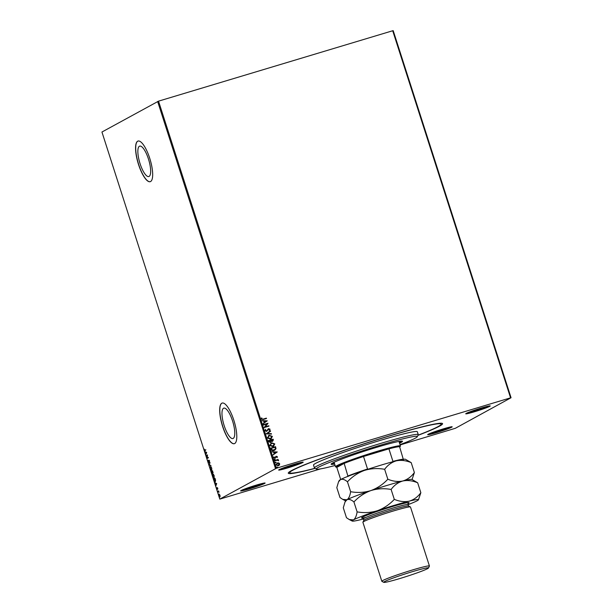 <?xml version="1.0" encoding="UTF-8"?>
<svg xmlns="http://www.w3.org/2000/svg" width="613" height="613" viewBox="0 0 613 613"><rect width="100%" height="100%" fill="white"/><g stroke="black" fill="none" stroke-linecap="round" stroke-linejoin="round"><path stroke-width="0.92" d="M315.097 468.386A81.031 4.858 -17.8 0 1 288.325 472.876A81.031 4.858 -17.8 0 1 291.298 470.715A81.031 4.858 -17.8 0 1 373.217 440.854A81.031 4.858 -17.8 0 1 442.356 423.422A81.031 4.858 -17.8 0 1 439.559 426.135A81.031 4.858 -17.8 0 1 417.974 435.36M302.707 462.562A12.873 0.774 -17.8 0 1 288.961 467.535A12.873 0.774 -17.8 0 1 278.677 469.987A12.873 0.774 -17.8 0 1 279.153 469.65A12.873 0.774 -17.8 0 1 292.171 464.907A12.873 0.774 -17.8 0 1 303.151 462.133A12.873 0.774 -17.8 0 1 302.707 462.562M280.547 468.999A12.114 0.728 162.2 0 0 290.922 466.079A12.114 0.728 162.2 0 0 301.06 462.409M489.772 406.319A12.873 0.774 -17.8 0 1 476.025 411.292A12.873 0.774 -17.8 0 1 465.742 413.744A12.873 0.774 -17.8 0 1 466.217 413.407A12.873 0.774 -17.8 0 1 479.228 408.664A12.873 0.774 -17.8 0 1 490.216 405.89A12.873 0.774 -17.8 0 1 489.772 406.319M467.612 412.756A12.114 0.728 162.2 0 0 477.987 409.836A12.114 0.728 162.2 0 0 488.117 406.166M451.704 427.2A12.873 0.774 -17.8 0 1 437.958 432.173A12.873 0.774 -17.8 0 1 427.675 434.625A12.873 0.774 -17.8 0 1 428.15 434.288A12.873 0.774 -17.8 0 1 441.161 429.544A12.873 0.774 -17.8 0 1 452.149 426.771A12.873 0.774 -17.8 0 1 451.704 427.2M429.544 433.636A12.114 0.728 162.2 0 0 439.919 430.717A12.114 0.728 162.2 0 0 450.057 427.046M264.64 483.442A12.873 0.774 -17.8 0 1 250.901 488.415A12.873 0.774 -17.8 0 1 240.618 490.867A12.873 0.774 -17.8 0 1 241.085 490.53A12.873 0.774 -17.8 0 1 254.104 485.787A12.873 0.774 -17.8 0 1 265.084 483.013A12.873 0.774 -17.8 0 1 264.64 483.442M242.48 489.879A12.114 0.728 162.2 0 0 252.855 486.96A12.114 0.728 162.2 0 0 262.992 483.289M139.412 146.246A15.877 4.697 -106.7 0 0 139.91 163.165A15.877 4.697 -106.7 0 0 148.829 176.536A15.877 4.697 -106.7 0 0 149.105 176.421A15.877 4.697 -106.7 0 0 148.607 159.503A15.877 4.697 -106.7 0 0 139.687 146.132A15.877 4.697 -106.7 0 0 139.412 146.246M223.53 408.25A15.877 4.697 -106.7 0 0 224.029 425.161A15.877 4.697 -106.7 0 0 232.948 438.533A15.877 4.697 -106.7 0 0 233.216 438.418A15.877 4.697 -106.7 0 0 232.725 421.506A15.877 4.697 -106.7 0 0 223.806 408.135A15.877 4.697 -106.7 0 0 223.53 408.25M221.768 403.224A21.202 6.268 -106.7 0 0 222.427 425.82A21.202 6.268 -106.7 0 0 234.342 443.682A21.202 6.268 -106.7 0 0 234.71 443.528A21.202 6.268 -106.7 0 0 234.051 420.932A21.202 6.268 -106.7 0 0 222.128 403.07A21.202 6.268 -106.7 0 0 221.768 403.224M222.205 403.048A21.202 6.268 -106.7 0 0 221.906 403.178A21.202 6.268 -106.7 0 0 222.527 425.66A21.202 6.268 -106.7 0 0 234.411 443.659M137.649 141.22A21.202 6.268 -106.7 0 0 138.308 163.817A21.202 6.268 -106.7 0 0 150.223 181.686A21.202 6.268 -106.7 0 0 150.591 181.532A21.202 6.268 -106.7 0 0 149.932 158.936A21.202 6.268 -106.7 0 0 138.009 141.067A21.202 6.268 -106.7 0 0 137.649 141.22M138.086 141.051A21.202 6.268 -106.7 0 0 137.787 141.182A21.202 6.268 -106.7 0 0 138.408 163.663A21.202 6.268 -106.7 0 0 150.292 181.663M276.394 468.24L219.799 499.112L101.942 132.025L158.529 101.153L276.394 468.24L510.568 397.837L392.703 30.75L393.201 30.65L511.058 397.737L455.359 428.288L400.105 444.954M320.515 468.884L219.799 499.112M278.754 462.915L279.674 463.788L279.428 465.006L278.287 465.757L276.003 464.892L277.375 462.922L278.754 462.915L279.674 463.788M278.777 465.558L278.287 465.757M276.884 463.121L278.67 462.961M274.655 460.478L278.202 459.413L277.804 459.957L278.578 460.784L277.206 460.202L274.785 460.869L274.655 460.478L278.202 459.413M277.398 456.708L277.137 457.605L276.379 456.631L274.999 458.248L273.712 457.742L273.934 456.8L274.854 457.865L276.233 456.248L277.398 456.708L277.061 457.65M276.379 456.631L274.999 458.248M273.888 456.854L274.049 457.612L275.16 457.673M275.727 456.539L277.321 456.754M271.069 449.314L270.693 448.141L275.543 446.678L276.003 448.693L274.057 450.532C272.678 451.007 271.682 450.601 271.069 449.314M268.287 440.647L273.137 439.192L273.367 439.904L272.54 441.421L271.36 441.26L270.371 442.425L268.617 441.651L268.287 440.647M266.111 433.866L270.44 430.793L270.578 431.215L267.291 433.544L271.367 433.667L271.505 434.088L266.111 433.866M263.291 425.077L263.169 424.694L268.019 423.231L265.207 426.84L268.823 425.751L268.954 426.142L264.103 427.598L266.9 423.997L263.291 425.077M263.153 419.1L266.379 418.127L266.502 418.518L263.23 419.499L261.23 419.093L261.49 417.974L261.927 418.058L261.728 418.94L263.069 419.146L266.379 418.127M158.529 101.153L392.703 30.75M267.23 420.779L262.916 423.912L264.172 422.51L263.72 421.093L261.858 420.625L267.253 420.84M264.962 430.709L265.659 429.253L265.452 430.525L266.502 430.985L268.647 428.64L270.072 429.2L269.559 430.418L269.168 430.203L269.567 429.345L268.793 429.023L266.617 431.376L264.962 430.709M265.598 429.307L265.368 430.571L266.931 430.717M267.973 429.062L268.647 428.64L270.072 429.2M268.793 429.023L267.912 430.065M268.479 435.582L269.199 435.276L272.387 436.41L270.471 439.146L267.299 437.973L269.199 435.276L268.517 435.559M271.176 438.854L270.471 439.146M270.885 443.069L271.605 442.77L274.793 443.904L272.877 446.632L269.705 445.467L271.605 442.77L270.923 443.053M273.574 446.348L272.877 446.632M277.229 451.911L272.915 455.053L274.164 453.643L273.712 452.233L271.858 451.758L277.245 451.98M274.226 459.635L274.609 459.145L275.114 459.352L274.816 459.796L274.302 459.589L274.609 459.145L274.302 459.589M274.524 459.191L275.114 459.352L274.816 459.796M275.176 462.608L275.559 462.118L276.065 462.317L275.766 462.761L275.26 462.562L275.559 462.118L275.26 462.562M275.482 462.164L276.065 462.317L275.766 462.761M276.731 467.451L277.114 466.96L277.62 467.167L277.321 467.612L276.815 467.405L277.114 466.96L276.815 467.405M277.038 467.006L277.62 467.167L277.321 467.612M219.952 496.982L218.964 495.848L219.04 494.139L220.029 495.266L219.898 496.997M217.577 491.442L218.596 490.883L219.017 492.247L217.577 491.442L218.619 490.944M218.695 491.427L218.044 491.641M217.232 489.358L216.558 487.825L217.102 488.967L217.247 487.596L217.853 489.013L217.377 487.979L217.194 489.366M216.787 488.584L217.086 488.975M217.309 487.58L217.753 488.186M215.293 481.833L213.615 479.105L215.017 478.339L215.592 480.324L215.209 481.864M212.313 473.588L211.209 471.612L212.611 470.845L212.864 472.907L212.412 472.6L212.267 473.611M209.033 464.83L209.914 462.447L209.378 464.677L210.972 465.742L209.048 464.899L210.029 462.8M206.213 456.049L207.485 454.892L207.248 457.98L208.297 457.405L208.42 457.796L207.018 458.562L207.255 455.474L206.213 456.049M205.026 450.693L204.098 449L204.918 450.294L205.845 449.789L204.865 450.762M204.382 449.957L205.868 449.842M275.498 468.562L157.641 101.474M206.696 452.432L205.838 454.884L205.531 452.279L204.78 451.589L206.696 452.432M208.903 460.133L209.523 461.98L208.964 460.539L208.688 462.509L207.968 461.658L207.914 460.355L208.566 462.125L208.872 460.141M208.106 461.551L208.566 462.125L208.941 461.834M209.462 460.899L208.964 460.539M210.558 466.539L211.769 468.087L211.661 470.455L210.305 468.93L210.481 466.554M212.964 474.033L214.175 475.581L214.067 477.948L212.711 476.416L212.887 474.048M216.696 483.573L215.83 486.017L215.983 484.829L214.772 482.722L216.696 483.573M511.058 397.737L510.568 397.837M205.301 450.609L204.52 449.957M204.658 449.873L205.194 450.218L204.658 449.873M205.976 454.379L205.983 453.697M205.807 452.202L204.911 452.011M206.075 453.451L206.65 452.57L205.723 452.371L206.075 453.451L206.374 452.655L205.723 452.371M206.466 455.903L206.083 455.658M206.359 455.574L207.508 454.946M208.313 457.467L207.248 457.98M207.301 457.965L206.987 458.478M208.382 461.466L208.841 462.041L208.382 461.466M208.956 461.076L208.688 460.47M209.24 460.455L209.585 460.861L209.263 460.447M208.964 462.424L208.244 461.574M210.895 465.505L209.048 464.899M211.723 470.416L211.186 470.041M210.366 467.16L210.627 466.539M211.179 466.922L210.657 466.93M211.746 470.01L211.631 468.186L210.535 466.968L210.443 468.838L211.814 469.979M211.592 471.857L211.209 471.612M211.485 471.527L212.627 470.907M213.14 472.822L212.688 472.516M212.588 473.512L211.807 472.539M212.466 473.121L211.998 471.635L211.477 471.926L212.466 473.121M213.017 472.439L212.588 471.313L212.144 471.558L213.017 472.439M214.121 477.91L213.592 477.527M212.772 474.646L213.033 474.033M213.585 474.416L213.063 474.424M214.152 477.504L214.037 475.68L212.941 474.462L212.849 476.324L214.221 477.473M213.998 479.351L213.615 479.105M213.891 479.021L215.033 478.393M215.347 481.795L214.818 481.42M214.994 478.807L213.883 479.412L215.171 481.443L215.148 478.761M215.975 485.511L215.983 484.829M215.807 483.335L214.91 483.144M216.075 484.584L216.642 483.703L215.722 483.504L216.075 484.584L216.366 483.787L215.722 483.504M217.508 489.274L216.948 488.615M217.063 488.5L217.377 488.883M217.416 488.27L217.132 487.81M220.029 496.913L219.646 496.599M219.079 494.599L219.239 494.116M220.059 496.522L219.163 494.522L219.094 495.779L220.105 496.507M261.46 418.028L261.927 418.058M261.843 418.097L261.72 418.664M261.651 418.985L263.069 419.146M267.168 420.886L262.916 423.905M261.874 420.671L267.153 420.825M264.264 421.108L264.532 422.234L266.073 421.162L264.264 421.108L264.617 422.196M263.176 424.709L268.019 423.231M267.965 423.361L265.207 426.84M265.13 426.886L268.823 425.751M266.417 431.031L266.854 430.763L266.417 431.031M267.896 429.108L268.571 428.686M269.988 429.246L269.482 430.464M268.716 429.062L268.165 429.491L268.716 429.062M267.835 430.111L266.54 431.422M270.502 431.253L267.291 433.544M267.214 433.59L271.367 433.667M269.122 435.314L272.387 436.41M272.302 436.456L271.13 438.87M269.245 435.705L267.712 437.858L270.862 438.548M268.732 435.912L269.329 435.659L267.789 437.812L270.823 438.571M270.264 438.801L271.896 436.579L269.329 435.659M268.295 440.663L273.137 439.192M273.061 439.23L273.291 439.942L272.463 441.467M270.295 442.471L271.36 441.26M270.164 442.088L270.915 441.168L270.716 440.341L268.915 440.885L270.417 441.973M272.325 441.084L272.77 439.728L271.13 440.234L272.578 440.969M271.199 440.433L272.54 440.992M268.977 441.375L270.379 441.996M268.915 440.885L269.053 441.329M271.528 442.808L274.793 443.904M274.708 443.95L273.536 446.364M271.651 443.199L270.118 445.352L273.268 446.042M271.138 443.406L271.735 443.153L270.195 445.306L273.229 446.065M272.67 446.295L274.302 444.073L271.735 443.153M270.701 448.157L275.543 446.678M275.467 446.724L276.003 448.693M275.919 448.739L274.777 450.241M273.85 450.187L275.475 448.632L275.176 447.222L271.321 448.379L271.827 449.835L274.501 449.911M271.827 449.835L274.455 449.934M271.321 448.379L271.911 449.796M277.168 452.019L272.915 455.038M271.873 451.804L277.145 451.957M274.264 452.248L274.532 453.375L276.065 452.294L274.264 452.248L274.609 453.329M275.421 458.003L274.915 458.294M275.651 456.578L276.156 456.294M275.03 459.39L274.731 459.834M278.601 460.455L277.804 459.957M275.988 462.363L275.689 462.807M279.597 463.834L279.428 465.006M279.344 465.052L278.202 465.803M276.846 463.144L277.291 462.961M277.413 463.351L276.363 464.8L278.501 465.236M277.084 463.482L276.44 464.761L278.463 465.259M278.08 465.42L279.237 463.918L277.497 463.305M277.543 467.206L277.245 467.65M400.005 444.647A53.017 3.18 162.2 0 0 415.315 438.165A53.017 3.18 162.2 0 0 417.261 436.747A53.017 3.18 162.2 0 0 374.918 446.854A53.017 3.18 162.2 0 0 318.316 467.328A53.017 3.18 162.2 0 0 316.492 469.098A53.017 3.18 162.2 0 0 335.112 465.482M316.492 469.098L314.592 468.133A54.526 3.272 -17.8 0 1 314.438 467.972A54.526 3.272 -17.8 0 1 316.469 466.301A54.526 3.272 -17.8 0 1 373.141 445.728A54.526 3.272 -17.8 0 1 418.273 434.632A54.526 3.272 -17.8 0 1 418.235 434.855L417.261 436.747M401.415 441.099A36.734 2.207 -17.8 0 1 400.189 441.919A36.734 2.207 -17.8 0 1 399.285 442.387M399.553 443.214A37.485 2.245 162.2 0 0 401.109 442.433A37.485 2.245 162.2 0 0 402.511 441.283A37.485 2.245 162.2 0 0 371.486 448.908A37.485 2.245 162.2 0 0 332.522 463.053A37.485 2.245 162.2 0 0 331.12 464.202A37.485 2.245 162.2 0 0 334.652 464.056M399.316 442.494A37.485 2.245 162.2 0 0 400.879 441.712A37.485 2.245 162.2 0 0 401.883 441.084M314.936 468.309A79.521 4.766 -17.8 0 1 289.719 472.73A79.521 4.766 -17.8 0 1 292.685 470.294A79.521 4.766 -17.8 0 1 375.332 440.295A79.521 4.766 -17.8 0 1 441.145 424.119A79.521 4.766 -17.8 0 1 438.172 426.556A79.521 4.766 -17.8 0 1 418.058 435.192M418.273 434.632L417.346 431.759A54.526 3.272 162.2 0 0 372.221 442.847A54.526 3.272 162.2 0 0 315.549 463.42A54.526 3.272 162.2 0 0 313.511 465.091L314.438 467.972M331.518 463.681A37.485 2.245 162.2 0 0 334.422 463.336M334.384 463.221A36.734 2.207 -17.8 0 1 331.901 463.413M399.745 447.206A33.324 2 162.2 0 0 399.906 447.007A33.324 2 162.2 0 0 399.592 446.716A33.324 2 162.2 0 0 388.918 448.846A33.324 2 162.2 0 0 363.517 456.486A33.324 2 162.2 0 0 344.161 463.382A33.324 2 162.2 0 0 337.717 466.225A33.324 2 162.2 0 0 336.568 467.344A33.324 2 162.2 0 0 336.821 467.405L340.698 479.489M336.568 467.344L335.618 466.861A34.083 2.046 -17.8 0 1 335.526 466.761A34.083 2.046 -17.8 0 1 336.798 465.719A34.083 2.046 -17.8 0 1 372.214 452.854A34.083 2.046 -17.8 0 1 400.419 445.927A34.083 2.046 -17.8 0 1 400.396 446.057L399.906 447.007M348.023 476.5L344.161 463.382L336.821 467.405M392.044 462.118L392.941 461.374L388.918 448.846L363.517 456.486L367.539 469.006L368.712 469.129M399.592 446.716L403.446 459.834M348.184 475.903A33.324 2 -17.8 0 1 367.539 469.006M392.941 461.374A33.324 2 -17.8 0 1 403.607 459.237M429.437 566.029L410.488 507.005A24.995 1.502 162.2 0 0 410.419 506.936L408.519 505.963A23.478 1.41 162.2 0 0 388.481 511.012A23.478 1.41 162.2 0 0 364.75 519.663A23.478 1.41 162.2 0 0 363.892 520.291L362.911 522.184A24.995 1.502 162.2 0 0 362.896 522.284L381.845 581.308A24.995 1.502 -17.8 0 1 382.78 580.542A24.995 1.502 -17.8 0 1 408.748 571.109A24.995 1.502 -17.8 0 1 429.437 566.029A24.995 1.502 -17.8 0 1 429.422 566.128L428.441 568.021A23.478 1.41 162.2 0 0 409.691 572.496A23.478 1.41 162.2 0 0 384.627 581.561A23.478 1.41 162.2 0 0 383.815 582.35A23.478 1.41 162.2 0 0 403.844 577.3A23.478 1.41 162.2 0 0 427.583 568.649A23.478 1.41 162.2 0 0 428.441 568.021M410.419 506.936A24.995 1.502 162.2 0 0 389.094 512.307A24.995 1.502 162.2 0 0 363.823 521.517A24.995 1.502 162.2 0 0 362.911 522.184M384.65 469.305C387.753 465.06 391.63 462.248 396.282 460.846C401.002 459.873 405.975 460.47 411.2 462.639L405.431 459.267A34.834 2.092 162.2 0 0 396.282 460.846A34.834 2.092 162.2 0 0 364.406 470.432C371.003 468.432 377.754 468.056 384.65 469.305L387.83 479.213C383.071 484.362 377.416 488.147 370.88 490.584C364.283 492.584 357.54 492.959 350.636 491.71L347.456 481.803C352.222 476.653 357.869 472.868 364.406 470.432A34.834 2.092 -17.8 0 0 340.491 479.604C342.437 478.776 344.759 479.512 347.456 481.803M412.066 479.504L414.38 472.546C411.277 476.791 407.4 479.604 402.749 481.006C398.021 481.979 393.048 481.381 387.83 479.213M414.38 472.546L411.2 462.639M350.636 491.71C350 495.84 348.774 498.522 346.966 499.756L342.751 499.38L340 497.549L336.813 487.641L338.545 481.826L340.491 479.604A34.834 2.092 162.2 0 0 339.211 480.531L338.545 481.826M346.966 499.756A34.834 2.092 162.2 0 0 345.686 500.683L345.019 501.978L346.966 499.756C348.912 498.928 351.234 499.664 353.931 501.955C358.689 496.814 364.337 493.021 370.88 490.584A34.834 2.092 162.2 0 0 346.966 499.756M402.749 481.006A34.834 2.092 162.2 0 0 370.88 490.584C377.478 488.584 384.221 488.209 391.117 489.458C394.22 485.22 398.098 482.4 402.749 481.006C407.476 480.025 412.449 480.623 417.668 482.791L411.905 479.42A34.834 2.092 162.2 0 0 402.749 481.006M408.128 504.622A34.834 2.092 162.2 0 0 417.177 500.744A34.834 2.092 162.2 0 0 418.449 499.817A34.834 2.092 162.2 0 0 409.223 501.158A34.834 2.092 162.2 0 0 377.347 510.736A34.834 2.092 162.2 0 0 353.433 519.908L349.226 519.533L346.468 517.701L343.288 507.794L345.019 501.978M418.449 499.817L420.847 492.706C417.744 496.944 413.867 499.756 409.223 501.158C404.496 502.131 399.523 501.534 394.305 499.365C389.539 504.514 383.891 508.307 377.347 510.736C370.758 512.736 364.007 513.112 357.111 511.87C356.475 515.993 355.249 518.675 353.433 519.908A34.834 2.092 162.2 0 0 352.23 521.073A34.834 2.092 162.2 0 0 361.386 519.495A34.834 2.092 162.2 0 0 363.425 518.973M357.111 511.87L353.931 501.955M394.305 499.365L391.117 489.458M420.847 492.706L417.668 482.791M383.815 582.35L381.914 581.377A24.995 1.502 -17.8 0 1 381.845 581.308M365.892 517.441A24.995 1.502 -17.8 0 1 362.444 517.203A24.995 1.502 -17.8 0 1 391.692 506.767A24.995 1.502 -17.8 0 1 408.289 503.38M408.572 505.986L408.12 504.591A23.478 1.41 162.2 0 0 388.688 509.365A23.478 1.41 162.2 0 0 364.291 518.223A23.478 1.41 162.2 0 0 363.409 518.943L362.406 518.023M289.428 471.841L289.719 472.73M440.854 423.223L441.145 424.119M400.419 445.927L398.979 441.437M335.526 466.761L334.077 462.271M345.602 500.844L342.751 499.38M352.23 521.073L349.226 519.533M363.861 520.337L363.409 518.943M407.898 503.564L408.404 503.25L408.12 504.591"/></g></svg>
